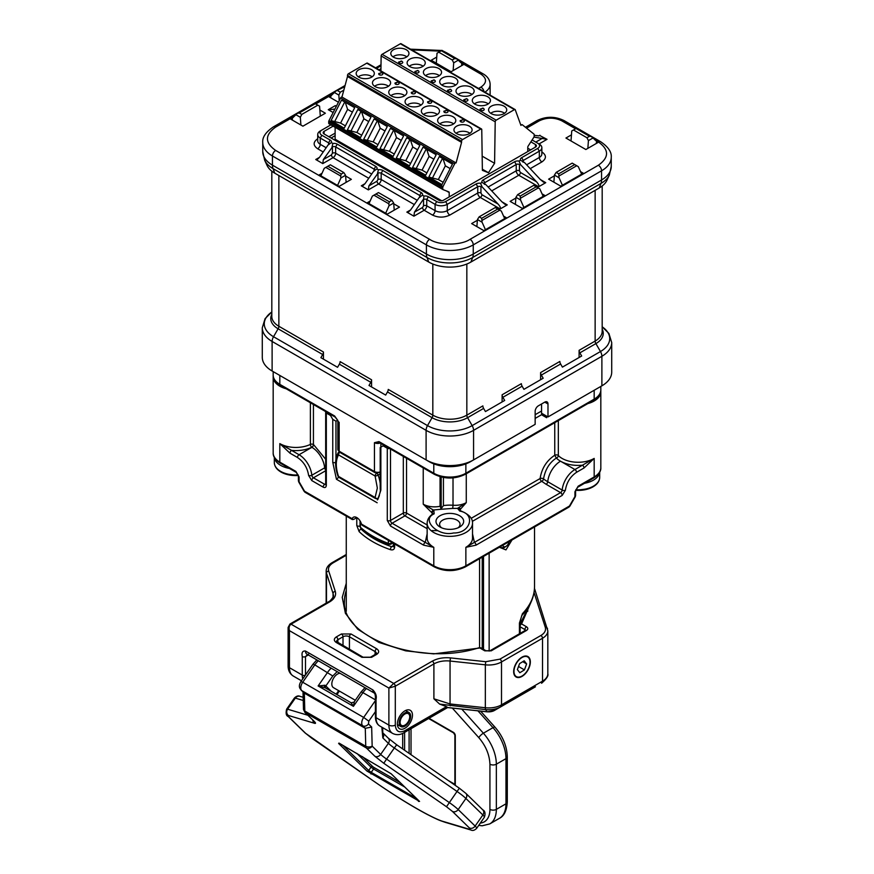 <?xml version="1.0" encoding="UTF-8"?>
<svg xmlns="http://www.w3.org/2000/svg" width="874" height="874" viewBox="0 0 874 874"><rect width="100%" height="100%" fill="white"/><g stroke="black" fill="none" stroke-linecap="round" stroke-linejoin="round"><path stroke-width="1.31" d="M425.551 75.645A8.62 4.971 180 0 1 438.573 75.088A8.62 4.971 180 0 1 439.404 75.645M392.961 56.832A8.62 4.971 180 0 1 405.984 56.275A8.62 4.971 180 0 1 406.814 56.832M409.251 66.238A8.62 4.971 180 0 1 422.273 65.681A8.62 4.971 180 0 1 423.114 66.238M458.14 94.468A8.62 4.971 180 0 1 471.162 93.9A8.62 4.971 180 0 1 471.993 94.468M490.729 113.281A8.62 4.971 180 0 1 503.752 112.724A8.62 4.971 180 0 1 504.593 113.281M474.429 103.875A8.62 4.971 180 0 1 487.452 103.318A8.62 4.971 180 0 1 488.293 103.875M441.84 85.062A8.62 4.971 180 0 1 454.862 84.494A8.62 4.971 180 0 1 455.704 85.062M423.497 114.461A8.62 4.971 180 0 1 436.519 113.904A8.62 4.971 0 0 1 437.35 114.461M456.086 133.285A8.62 4.971 180 0 1 469.109 132.717A8.62 4.971 0 0 1 469.95 133.285M439.786 123.879A8.62 4.971 180 0 1 452.808 123.31A8.62 4.971 0 0 1 453.65 123.879M390.907 95.648A8.62 4.971 180 0 1 403.93 95.091A8.62 4.971 0 0 1 404.76 95.648M358.318 76.836A8.62 4.971 180 0 1 371.341 76.278A8.62 4.971 0 0 1 372.171 76.836M374.607 86.242A8.62 4.971 180 0 1 387.63 85.685A8.62 4.971 0 0 1 388.471 86.242M421.06 105.055A8.62 4.971 0 0 0 420.219 104.498A8.62 4.971 180 0 0 407.197 105.055M482.164 156.14L494.586 163.307L495.208 121.814A1.366 0.787 -60 0 1 496.17 120.175L514.436 109.621A1.366 0.787 -60 0 1 515.114 109.556A1.366 0.787 -60 0 1 515.398 110.179L520.948 125.419A1.366 0.787 -60 0 1 522.248 124.742A1.366 0.787 -60 0 1 522.313 124.774L533.97 134.093A1.366 0.787 -60 0 1 534.189 134.672L534.189 136.213A1.366 0.787 -60 0 1 533.85 137.262L528.125 146.122A1.366 0.787 -60 0 0 527.776 147.171L527.776 151.552M377.983 144.669L373.176 141.894L363.639 139.403L374.138 118.919L387.28 126.511L376.792 146.996L363.639 139.403M384.997 130.969L380.19 128.194L373.176 141.894M380.19 128.194L377.83 121.049M377.317 120.754L367.441 140.058M345.394 125.856L340.587 123.081L331.049 120.59L341.537 100.106L354.691 107.699L344.203 128.183L331.049 120.59M352.408 112.156L347.601 109.381L340.587 123.081M347.601 109.381L345.241 102.236M344.727 101.941L334.851 121.246M361.694 135.262L356.887 132.487L347.349 129.997L357.837 109.512L370.991 117.105L360.503 137.589L347.349 129.997M368.708 121.562L363.901 118.788L356.887 132.487M363.901 118.788L361.541 111.643M361.028 111.348L351.14 130.652M410.419 139.873L412.779 147.018L405.765 160.718L396.228 158.227L406.727 137.731L419.87 145.324L409.382 165.82L396.228 158.227M417.586 149.793L412.779 147.018M410.572 163.493L405.765 160.718M409.906 139.578L400.03 158.882M394.283 154.075L389.476 151.3L379.939 148.82L390.427 128.325L403.58 135.918L393.092 156.413L379.939 148.82M401.297 140.386L396.49 137.6L389.476 151.3M396.49 137.6L394.13 130.466M393.617 130.16L383.73 149.476M426.873 172.899L422.066 170.124L412.528 167.633L423.016 147.138L436.17 154.731L425.682 175.226L412.528 167.633M433.886 159.199L429.079 156.424L422.066 170.124M429.079 156.424L426.72 149.279M426.206 148.984L416.319 168.289M443.162 182.305L438.355 179.531L428.828 177.04L439.316 156.544L452.459 164.137L441.971 184.632L428.828 177.04M450.176 168.606L445.369 165.831L438.355 179.531M445.369 165.831L443.02 158.686M442.506 158.391L432.619 177.695M494.586 163.307L488.479 172.735L482.382 170.354L481.76 129.581A1.366 0.787 -60 0 0 481.487 128.97A1.366 0.787 -60 0 0 480.798 129.035L462.532 139.589A1.366 0.787 -60 0 0 461.57 141.249L461.57 142.375L347.502 76.519L341.952 97.058A1.366 0.787 120 0 0 340.598 97.975L328.93 120.754A1.366 0.787 120 0 0 328.711 121.595L328.711 123.147A1.366 0.787 120 0 0 328.995 123.769A1.366 0.787 120 0 0 329.05 123.791L442.998 189.582M449.192 196.923L449.192 192.542A1.366 0.787 -60 0 0 448.908 191.919A1.366 0.787 -60 0 0 448.843 191.898L443.118 189.647A1.366 0.787 -60 0 1 443.052 189.625A1.366 0.787 -60 0 1 442.768 189.002L442.768 187.451A1.366 0.787 -60 0 1 442.998 186.61L454.655 163.831A1.366 0.787 -60 0 1 456.01 162.914L342.018 97.08M515.114 109.556L401.046 43.7A1.366 0.787 120 0 0 400.368 43.766L382.102 54.319A1.366 0.787 120 0 0 381.14 55.958L380.911 70.914M426.064 75.972A9.068 5.233 180 0 1 423.409 72.269A9.068 5.233 180 0 1 429.003 67.429A9.068 5.233 180 0 1 438.89 68.565A9.068 5.233 180 0 1 441.545 72.269A9.068 5.233 180 0 1 435.951 77.109A9.068 5.233 180 0 1 426.064 75.972M393.475 57.16A9.068 5.233 180 0 1 390.809 53.456A9.068 5.233 180 0 1 396.414 48.616A9.068 5.233 180 0 1 406.301 49.752A9.068 5.233 180 0 1 408.956 53.456A9.068 5.233 180 0 1 403.362 58.296A9.068 5.233 180 0 1 393.475 57.16M399.189 63.267A2.076 1.202 180 0 1 398.675 62.043L401.789 61.191A2.272 1.311 120 0 0 400.653 61.3A2.272 1.311 120 0 0 399.189 63.267A2.076 1.202 180 0 0 401.745 63.441A2.076 1.202 180 0 0 402.63 62.043A2.076 1.202 180 0 0 402.127 61.562A2.272 1.311 120 0 0 401.789 61.191L402.63 62.043M409.764 66.566A9.068 5.233 180 0 1 407.109 62.862A9.068 5.233 180 0 1 412.714 58.023A9.068 5.233 180 0 1 422.601 59.159A9.068 5.233 180 0 1 425.256 62.862A9.068 5.233 180 0 1 419.651 67.702A9.068 5.233 180 0 1 409.764 66.566M418.417 70.98A2.076 1.202 180 0 1 418.93 71.45A2.076 1.202 180 0 1 418.034 72.848A2.076 1.202 180 0 1 415.478 72.673A2.076 1.202 180 0 1 414.975 71.45L418.089 70.597L418.93 71.45M458.653 94.785A9.068 5.233 180 0 1 455.999 91.082A9.068 5.233 180 0 1 461.592 86.242A9.068 5.233 180 0 1 471.479 87.378A9.068 5.233 180 0 1 474.145 91.082A9.068 5.233 180 0 1 468.54 95.921A9.068 5.233 180 0 1 458.653 94.785M451.017 89.793A2.076 1.202 180 0 1 451.519 90.273A2.076 1.202 180 0 1 450.623 91.661A2.076 1.202 180 0 1 448.067 91.486A2.076 1.202 180 0 1 447.564 90.273L450.678 89.421L451.519 90.273M491.243 113.609A9.068 5.233 180 0 1 488.588 109.906A9.068 5.233 180 0 1 494.181 105.066A9.068 5.233 180 0 1 504.069 106.191A9.068 5.233 180 0 1 506.734 109.906A9.068 5.233 180 0 1 501.13 114.734A9.068 5.233 180 0 1 491.243 113.609M480.667 110.31A2.076 1.202 180 0 1 480.154 109.086L483.267 108.234A2.272 1.311 120 0 0 482.131 108.343A2.272 1.311 120 0 0 480.667 110.31A2.076 1.202 180 0 0 483.213 110.485A2.076 1.202 180 0 0 484.109 109.086A2.076 1.202 180 0 0 483.606 108.605A2.272 1.311 120 0 0 483.267 108.234L484.109 109.086M464.367 100.892A2.076 1.202 180 0 1 463.865 99.68L466.967 98.828A2.272 1.311 120 0 0 465.842 98.937A2.272 1.311 120 0 0 464.367 100.892A2.076 1.202 180 0 0 466.924 101.067A2.076 1.202 180 0 0 467.819 99.68A2.076 1.202 180 0 0 467.306 99.199A2.272 1.311 120 0 0 466.967 98.828L467.819 99.68M474.943 104.192A9.068 5.233 180 0 1 472.288 100.488A9.068 5.233 180 0 1 477.892 95.648A9.068 5.233 180 0 1 487.779 96.785A9.068 5.233 180 0 1 490.434 100.488A9.068 5.233 180 0 1 484.83 105.328A9.068 5.233 180 0 1 474.943 104.192M442.353 85.379A9.068 5.233 180 0 1 439.698 81.675A9.068 5.233 180 0 1 445.303 76.836A9.068 5.233 180 0 1 455.19 77.972A9.068 5.233 180 0 1 457.845 81.675A9.068 5.233 180 0 1 452.24 86.515A9.068 5.233 180 0 1 442.353 85.379M434.717 80.386A2.076 1.202 180 0 1 435.219 80.867A2.076 1.202 180 0 1 434.334 82.254A2.076 1.202 180 0 1 431.778 82.08A2.076 1.202 180 0 1 431.264 80.867L434.378 80.004L435.219 80.867M481.487 128.97L367.419 63.114A1.366 0.787 120 0 0 366.741 63.179L348.464 73.733A1.366 0.787 120 0 0 347.502 75.393L347.502 76.519M436.836 107.382A9.068 5.233 180 0 1 439.502 111.085A9.068 5.233 180 0 1 433.897 115.925A9.068 5.233 180 0 1 424.01 114.789A9.068 5.233 180 0 1 421.355 111.085A9.068 5.233 180 0 1 426.949 106.246A9.068 5.233 180 0 1 436.836 107.382M469.425 126.195A9.068 5.233 180 0 1 472.091 129.898A9.068 5.233 180 0 1 466.487 134.738A9.068 5.233 180 0 1 456.599 133.602A9.068 5.233 180 0 1 453.945 129.898A9.068 5.233 180 0 1 459.538 125.058A9.068 5.233 180 0 1 469.425 126.195M463.712 120.088A2.076 1.202 180 0 1 464.225 120.568A2.076 1.202 180 0 1 463.329 121.967A2.076 1.202 180 0 1 460.773 121.792A2.076 1.202 180 0 1 460.27 120.568L463.384 119.716A2.272 1.311 -60 0 0 462.248 119.825A2.272 1.311 -60 0 0 460.773 121.792M453.136 116.788A9.068 5.233 180 0 1 455.791 120.492A9.068 5.233 180 0 1 450.186 125.332A9.068 5.233 180 0 1 440.299 124.195A9.068 5.233 180 0 1 437.645 120.492A9.068 5.233 180 0 1 443.249 115.652A9.068 5.233 180 0 1 453.136 116.788M444.484 112.375A2.076 1.202 180 0 1 443.97 111.162L447.084 110.31A2.272 1.311 120 0 0 445.948 110.419A2.272 1.311 120 0 0 444.484 112.375A2.076 1.202 180 0 0 447.04 112.549A2.076 1.202 180 0 0 447.925 111.162A2.076 1.202 180 0 0 447.422 110.681A2.272 1.311 120 0 0 447.084 110.31L447.925 111.162M404.247 88.569A9.068 5.233 180 0 1 406.902 92.273A9.068 5.233 180 0 1 401.308 97.112A9.068 5.233 180 0 1 391.421 95.976A9.068 5.233 180 0 1 388.766 92.273A9.068 5.233 180 0 1 394.36 87.433A9.068 5.233 180 0 1 404.247 88.569M411.894 93.562A2.076 1.202 180 0 1 411.381 92.349L414.494 91.486A2.272 1.311 120 0 0 413.358 91.606A2.272 1.311 120 0 0 411.894 93.562A2.076 1.202 180 0 0 414.44 93.736A2.076 1.202 180 0 0 415.336 92.349A2.076 1.202 180 0 0 414.833 91.868A2.272 1.311 120 0 0 414.494 91.486L415.336 92.349M371.658 69.745A9.068 5.233 180 0 1 374.312 73.449A9.068 5.233 180 0 1 368.719 78.289A9.068 5.233 180 0 1 358.832 77.152A9.068 5.233 180 0 1 356.166 73.449A9.068 5.233 180 0 1 361.77 68.62A9.068 5.233 180 0 1 371.658 69.745M382.244 73.045A2.076 1.202 180 0 1 382.746 73.525A2.076 1.202 180 0 1 381.851 74.924A2.076 1.202 180 0 1 379.294 74.749A2.076 1.202 180 0 1 378.792 73.525L381.905 72.673A2.272 1.311 -60 0 0 380.769 72.782A2.272 1.311 -60 0 0 379.294 74.749M398.533 82.462A2.076 1.202 180 0 1 399.047 82.932A2.076 1.202 180 0 1 398.151 84.33A2.076 1.202 180 0 1 395.594 84.155A2.076 1.202 180 0 1 395.092 82.932L398.194 82.08A2.272 1.311 -60 0 0 397.069 82.2A2.272 1.311 -60 0 0 395.594 84.155M387.958 79.163A9.068 5.233 180 0 1 390.612 82.866A9.068 5.233 180 0 1 385.008 87.706A9.068 5.233 180 0 1 375.121 86.57A9.068 5.233 180 0 1 372.466 82.866A9.068 5.233 180 0 1 378.071 78.026A9.068 5.233 180 0 1 387.958 79.163M420.547 97.975A9.068 5.233 180 0 1 423.202 101.679A9.068 5.233 180 0 1 417.597 106.519A9.068 5.233 180 0 1 407.71 105.383A9.068 5.233 180 0 1 405.055 101.679A9.068 5.233 180 0 1 410.66 96.839A9.068 5.233 180 0 1 420.547 97.975M428.184 102.968A2.076 1.202 180 0 1 427.681 101.755L430.784 100.903A2.272 1.311 120 0 0 429.658 101.013A2.272 1.311 120 0 0 428.184 102.968A2.076 1.202 180 0 0 430.74 103.143A2.076 1.202 180 0 0 431.636 101.755A2.076 1.202 180 0 0 431.122 101.275A2.272 1.311 120 0 0 430.784 100.903L431.636 101.755M488.479 172.735L482.372 169.206M461.57 142.375L456.086 162.935M335.124 127.309L335.124 139.217L441.731 200.769M527.776 150.743L528.475 151.147M331.093 138.005L335.124 135.678M522.75 661.684L526.629 663.923L524.444 669.899L519.822 672.74L517.375 669.615L519.56 663.639L524.192 660.799L526.629 663.923M530.879 141.861L535.478 144.516A3.179 1.835 180 0 1 536.407 145.805A3.179 1.835 180 0 1 535.478 147.105L443.413 200.255A3.179 1.835 180 0 1 438.923 200.255L324.09 133.962A3.179 1.835 180 0 1 323.162 132.662A3.179 1.835 180 0 1 324.09 131.362L333.125 126.151M518.522 666.48L524.444 669.899M321.84 135.251L320.245 138.037A8.62 4.971 180 0 1 317.721 134.509L317.721 140.812A8.62 4.971 0 0 0 320.245 144.33L320.245 138.037L328.58 142.844L330.186 140.069L321.84 135.251A6.347 3.671 180 0 1 321.84 130.073L330.875 124.851M321.84 130.073L320.245 130.991L321.84 130.073M330.186 140.069A4.534 2.622 180 0 1 331.355 142.604L332.863 143.467A4.534 2.622 180 0 1 337.244 144.144L335.638 146.919L374.127 169.141L375.733 166.366L337.244 144.144M375.733 166.366A4.534 2.622 180 0 1 376.913 168.9L378.409 169.764A4.534 2.622 180 0 1 382.79 170.441L381.184 173.216L419.684 195.437L421.279 192.662L382.79 170.441M421.279 192.662A4.534 2.622 180 0 1 422.459 195.197L423.956 196.06A4.534 2.622 180 0 1 428.336 196.737L426.731 199.512L435.077 204.33L436.683 201.555L428.336 196.737M445.664 201.555L447.269 204.33A8.62 4.971 180 0 1 435.077 204.33L435.077 210.623A8.62 4.971 0 0 0 447.269 210.623L447.269 204.33L477.739 186.741L476.133 183.955L445.664 201.555A6.347 3.671 180 0 1 436.683 201.555M476.133 183.955A4.534 2.622 180 0 1 480.514 183.278L482.022 182.415A4.534 2.622 180 0 1 483.191 179.891L484.797 182.666L516.228 164.52L514.622 161.734L483.191 179.891M514.622 161.734A4.534 2.622 180 0 1 519.003 161.056L520.511 160.193A4.534 2.622 180 0 1 521.68 157.659L523.286 160.445L539.324 151.18L537.718 148.405L521.68 157.659M532.102 139.971L537.718 143.216A6.347 3.671 180 0 1 537.718 148.405M537.718 143.216L539.324 144.144A8.62 4.971 180 0 1 541.847 147.662A8.62 4.971 180 0 1 539.324 151.18L539.324 157.473A8.62 4.971 0 0 0 541.847 153.955L541.847 147.662M523.286 162.203L523.286 160.445A2.272 1.311 -0 0 0 522.619 161.362A2.272 1.311 -0 0 0 522.991 162.083M519.44 164.52A2.272 1.311 0 0 0 516.228 164.52L516.228 170.812A2.272 1.311 180 0 1 519.44 170.812L519.44 164.52L520.642 164.749L536.549 181.803C538.701 184.283 539.411 185.922 538.679 186.741L518.795 175.259A2.272 1.311 120 0 0 520.401 172.473L536.549 181.803M484.797 184.425L484.797 182.666A2.272 1.311 -0 0 0 484.13 183.595A2.272 1.311 -0 0 0 484.491 184.305M449.826 215.07A3.627 2.098 -120 0 1 447.269 210.623L477.739 193.034A2.272 1.311 -0 0 1 480.94 193.034L480.94 186.741A2.272 1.311 0 0 0 477.739 186.741L477.739 193.034A3.627 2.098 -120 0 0 480.307 197.48A2.272 1.311 120 0 0 481.913 194.705L498.049 204.024C500.212 206.504 500.922 208.143 500.19 208.962L480.307 197.48L449.826 215.07C444.058 217.779 438.289 217.779 432.51 215.07L424.174 210.263A3.627 2.098 120 0 0 426.731 205.816L426.731 199.512A2.272 1.311 180 0 0 423.529 199.512L423.956 196.06M419.815 197.207A2.272 1.311 0 0 0 420.339 196.366A2.272 1.311 0 0 0 419.684 195.437L419.684 197.284M377.983 173.216L377.983 179.52L377.011 181.18A2.272 1.311 -120 0 0 378.617 183.955L368.358 189.887L368.894 185.878L377.983 173.216A2.272 1.311 180 0 1 381.184 173.216L381.184 179.52L417.248 200.332M374.258 170.911A2.272 1.311 0 0 0 374.793 170.069A2.272 1.311 0 0 0 374.127 169.141L374.127 170.976M332.426 146.919L332.426 153.223L331.464 154.884A2.272 1.311 -120 0 0 333.07 157.659L322.801 163.591L323.336 159.581L332.426 146.919A2.272 1.311 180 0 1 335.638 146.919L335.638 153.223L371.701 174.035M328.711 144.614A2.272 1.311 0 0 0 329.247 143.773A2.272 1.311 0 0 0 328.58 142.844L328.58 144.68M317.721 134.509A8.62 4.971 180 0 1 320.245 130.991L320.245 130.991M305.485 674.957L305.485 656.582L307.659 654.582M517.769 661.345A11.34 6.544 -60 0 1 527.678 656.953A11.34 6.544 -60 0 1 526.235 672.193A11.34 6.544 -60 0 1 516.337 676.596A11.34 6.544 -60 0 1 517.769 661.345M487.397 711.797A4.534 0.677 -83.9 0 1 487.277 711.84A4.534 0.677 -83.9 0 1 487.179 711.775A8.128 4.698 0 0 0 494.422 710.475L535.434 686.8A4.534 2.622 -120 0 0 535.434 686.8L494.422 710.475L535.434 686.8A8.128 4.698 -0 0 0 535.467 686.778M264.658 160.226L262.746 151.628A33.114 19.119 -0 0 0 272.448 165.153L426.414 254.039A33.114 19.119 -0 0 0 473.249 254.039A13.613 7.855 60 0 1 472.67 257.502L600.973 183.431A32.294 18.649 180 0 0 609.342 175.04L606.949 180.241A29.814 17.218 180 0 1 599.214 187.986L470.911 262.058A29.814 17.218 180 0 1 428.752 262.058L274.786 173.172A29.814 17.218 180 0 1 267.051 165.426L264.658 160.226A32.294 18.649 180 0 0 273.027 168.616L426.993 257.502L428.752 262.058M454.764 58.514L441.294 50.736L441.927 50.364L438.759 52.2L452.24 59.967L454.764 58.514L456.763 58.94L463.307 64.698L451.115 71.734L431.232 60.251L436.738 57.072M436.301 63.179L437.022 53.205L438.759 52.2M441.96 50.353L456.763 58.94M452.24 59.967L453.704 62.83L458.326 60.153M538.897 135.874L539.968 135.251L538.897 135.874L534.189 135.328M533.959 137.076L547.026 139.327L538.821 144.068M540.394 179.574L545.737 182.666L543.508 182.142L540.394 179.574L524.487 162.52L520.511 160.193M519.003 161.056L520.642 164.749M501.905 201.796L507.248 204.887L505.019 204.363L501.905 201.796L485.999 184.753L482.022 182.415M480.514 183.278L482.153 186.97L498.049 204.024M480.94 186.741L482.153 186.97M423.529 199.512L423.529 205.816L422.568 207.477A2.272 1.311 -120 0 0 424.174 210.263L413.905 216.184L414.44 212.174L423.082 199.709M422.459 195.197L419.225 197.48L410.594 209.946L408.606 211.858L406.847 212.109L410.594 209.946M420.077 197.065L419.225 197.48M377.524 173.413L378.409 169.764M376.913 168.9L373.679 171.184L365.037 183.649L363.06 185.561L361.301 185.812L365.037 183.649M374.531 170.769L373.679 171.184M331.978 147.105L332.863 143.467M331.355 142.604L328.132 144.887L319.491 157.353L317.513 159.265L315.754 159.516L319.491 157.353M328.985 144.472L328.132 144.887M333.147 112.517L328.263 109.698L334.851 109.184M576.021 128.511L573.486 129.975L586.957 137.753L589.491 136.289L576.021 128.511M589.491 136.289L591.097 136.453L576.687 128.128M571.017 140.954L571.738 130.98L573.486 129.975M591.49 136.715L598.024 142.473L585.842 149.52L565.948 138.037L571.465 134.847M586.957 137.753L588.421 140.616L593.053 137.939M327.816 166.257L330.339 164.793L343.821 172.571L341.286 174.035L327.816 166.257L325.816 167.404L340.652 175.98L341.286 174.035M340.652 175.98L340.926 177.935L345.558 175.27L346.126 182.349M343.821 172.571L345.558 175.27M345.623 176.024L351.359 179.334L339.167 186.37L320.878 175.816L324.254 168.311L325.816 167.404M375.929 194.039L378.464 192.575L391.934 200.354L389.4 201.807L375.929 194.039L373.93 195.186L388.766 203.751L389.4 201.807M388.766 203.751L389.05 205.718L393.671 203.052L394.24 210.131M391.934 200.354L393.671 203.052M393.737 203.795L399.473 207.105L387.28 214.152L368.992 203.587L372.368 196.093L373.93 195.186M439.644 704.094L485.583 709.612L487.179 711.775L447.663 707.525L446.494 706.662L404.924 730.664C399.123 733.308 395.911 731.451 395.299 725.103L395.299 686.21L433.897 663.934L433.897 698.796L439.644 704.094L446.494 706.662M513.661 671.396A11.34 6.544 120 0 0 516.01 676.41A11.34 6.544 120 0 0 516.173 676.498M527.514 656.855A11.34 6.544 120 0 0 527.35 656.767A11.34 6.544 120 0 0 521.844 657.237M538.362 405.831L544.775 402.127A4.534 2.622 -60 0 1 547.048 401.898A4.534 2.622 -60 0 1 547.987 403.974L547.987 416.942C546.261 417.936 546.261 417.936 547.987 416.942C546.261 417.936 546.261 417.936 547.987 416.942L598.668 387.674A29.028 16.759 180 0 1 598.668 387.674L601.88 385.827L601.88 356.275A6.806 3.933 -120 0 0 600.471 351.534A31.573 18.234 -0 0 0 602.186 326.821L608.905 333.442L611.713 342.564A33.573 19.381 180 0 1 601.88 356.275L473.566 430.347A33.573 19.381 180 0 1 426.097 430.347A6.806 3.933 -60 0 1 427.506 425.605A31.573 18.234 0 0 0 472.157 425.605A6.806 3.933 60 0 1 473.566 430.347L473.566 459.899A33.573 19.381 180 0 1 426.097 459.899L429.298 461.756A29.028 16.759 180 0 0 470.365 461.756L535.15 424.349L535.15 411.381A4.534 2.622 -60 0 1 538.362 405.831M275.288 372.837A29.028 16.759 180 0 0 275.332 372.859L426.097 459.899L426.097 430.347L272.12 341.461A33.573 19.381 180 0 1 262.287 327.75L262.287 357.302A33.573 19.381 180 0 0 272.12 371.013L272.12 341.461A6.806 3.933 120 0 1 273.529 336.719L278.107 328.788A25.106 14.497 180 0 1 271.814 314.367M611.713 342.564L611.713 372.116A33.573 19.381 180 0 1 601.88 385.827M461.701 65.616L461.701 63.769M453.704 62.83L453.136 70.565M478.581 88.471L480.94 87.105C487.026 82.79 487.026 78.463 480.94 74.137A4.534 2.622 -60 0 1 483.213 73.919C487.648 76.508 489.953 79.982 490.128 84.33A20.419 11.788 0 0 1 484.972 92.152M440.54 51.173L411.698 49.851M293.828 116.613L275.649 127.101C264.746 134.88 264.746 142.659 275.649 150.437A4.534 2.622 120 0 0 272.448 155.998L272.448 165.153A13.613 7.855 120 0 0 273.027 168.616L274.786 173.172M275.649 150.437L429.626 239.334C438.792 245.638 460.871 245.638 470.037 239.334A4.534 2.622 60 0 1 473.249 244.895L473.249 254.039L601.552 179.968A13.613 7.855 60 0 1 600.973 183.431L599.214 187.986M470.037 239.334L598.351 165.252C609.254 157.473 609.254 149.705 598.351 141.916A4.534 2.622 -60 0 1 600.613 141.697L564.047 120.579C555.056 116.209 546.053 116.209 537.062 120.579L525.449 127.287M575.573 128.773L561.774 120.809C554.302 117.302 546.818 117.302 539.324 120.809A4.534 2.622 -120 0 0 537.062 120.579M337.561 185.441L340.926 177.935M385.674 213.223L389.05 205.718M547.026 139.327L540.318 135.82M541.847 151.901L541.891 151.923C546.578 155.255 546.578 158.587 541.891 161.919L530.212 168.66M545.737 182.666L538.679 186.741M507.248 204.887L500.19 208.962M413.905 216.184L406.847 212.109M368.358 189.887L361.301 185.812M322.801 163.591L315.754 159.516M323.216 151.978L317.677 148.777C312.979 145.445 312.979 142.112 317.677 138.769L317.721 138.748A3.627 2.098 60 0 0 317.721 138.791M336.14 106.672L335.321 105.623L336.37 106.235M328.263 109.698L335.321 105.623M596.418 143.402L596.418 141.555M588.421 140.616L587.863 148.351M404.924 728.25A10.663 6.151 120 0 0 412.462 715.194A10.663 6.151 120 0 0 404.924 710.846L404.924 710.846A10.663 6.151 120 0 0 397.386 723.901A10.663 6.151 120 0 0 404.924 728.25M534.036 592.441L545.289 627.324C546.141 630.46 544.677 633.18 540.908 635.485L499.895 659.16L485.758 661.694L450.471 657.904C443.489 657.27 437.437 658.351 432.291 661.148A2.272 1.311 -120 0 1 433.897 663.934A18.146 10.477 180 0 1 450.055 661.039L450.055 703.952L433.897 698.796M376.049 699.178A2.272 1.311 180 0 1 375.394 698.25L375.394 716.767A2.272 1.311 0 0 0 376.049 717.696L376.049 699.178C376.847 696.086 375.776 693.006 372.848 689.914L305.485 651.032C302.557 650.726 301.486 652.583 302.273 656.582L302.273 675.099A2.272 1.311 0 0 0 305.332 675.187M404.924 730.664A4.534 2.622 -120 0 1 403.985 732.74C400.106 735.023 396.326 735.253 392.644 733.417A18.146 10.477 -60 0 1 388.886 725.103L388.886 688.067L395.299 686.21A2.272 1.311 60 0 0 393.693 683.435L291.053 624.178C289.207 625.544 288.671 627.696 289.447 630.657L388.886 688.067L393.693 683.435L432.291 661.148M288.114 627.499L289.447 630.657L289.447 667.692A4.534 2.622 180 0 1 288.114 665.846L288.114 627.499L289.917 624.058L328.515 601.782A2.272 1.311 60 0 1 329.651 601.891C334.502 598.919 336.37 595.423 335.288 591.403L328.711 571.028C327.859 567.892 329.323 565.172 333.092 562.867L346.268 555.252M522.007 676.4A11.799 6.806 -60 0 1 513.661 671.582A11.799 6.806 -60 0 1 522.007 657.139L522.007 657.139A11.799 6.806 -60 0 1 530.343 661.957A11.799 6.806 -60 0 1 522.007 676.4M542.055 193.864L544.775 195.437L543.18 196.366L539.804 188.871L536.243 186.807L520.205 196.071L520.554 199.982L523.93 207.477L522.324 208.405L510.132 201.37L515.868 198.059M543.18 196.366L523.93 207.477M520.205 196.071L517.67 194.607L533.708 185.354L536.243 186.807M515.365 204.385L515.933 197.305L517.67 194.607M515.933 197.305L520.554 199.982M580.544 171.643L583.275 173.216L581.669 174.145L578.293 166.639L574.731 164.585L558.694 173.85L559.054 177.761L562.419 185.255L560.813 186.184L548.632 179.148L554.367 175.838M581.669 174.145L562.419 185.255M558.694 173.85L556.17 172.386L572.208 163.121L574.731 164.585M553.865 182.163L554.422 175.084L556.17 172.386M554.422 175.084L559.054 177.761M503.555 216.097L506.286 217.67L504.68 218.587L501.315 211.093L497.754 209.039L481.716 218.292L482.066 222.204L485.441 229.698L483.835 230.627L471.643 223.591L477.379 220.281M504.68 218.587L485.441 229.698M481.716 218.292L479.181 216.828L495.219 207.575L497.754 209.039M476.876 226.617L477.433 219.527L479.181 216.828M477.433 219.527L482.066 222.204M547.987 416.942L541.574 413.238A4.534 2.622 120 0 0 542.514 415.314L546.654 417.706M602.186 329.181A25.106 14.497 180 0 1 595.893 343.602L600.471 351.534L472.157 425.605L467.579 417.685A25.106 14.497 180 0 1 432.084 417.685A3.627 2.098 120 0 0 432.827 415.15A24.046 13.886 0 0 0 466.836 415.15L482.874 405.897A3.627 2.098 -120 0 0 483.617 408.42L485.441 411.567L504.68 400.456L502.867 397.309A3.627 2.098 60 0 1 502.113 394.786L521.363 383.675A3.627 2.098 -120 0 0 522.117 386.199L523.93 389.345L543.18 378.234L541.356 375.088A3.627 2.098 60 0 1 540.613 372.564L559.852 361.454A3.627 2.098 -120 0 0 560.605 363.977L562.419 367.124L581.669 356.013L579.855 352.867A3.627 2.098 60 0 1 579.101 350.332L579.101 357.488M320.878 175.816L319.272 174.887L322.003 173.314M368.992 203.587L367.397 202.67L370.117 201.086M371.559 386.942L371.559 379.786A3.627 2.098 -60 0 1 370.816 382.309L368.992 385.456L385.674 395.081L387.488 391.945A3.627 2.098 120 0 0 388.242 389.411L432.827 415.15L432.827 264.024M323.446 359.159L323.446 352.003A3.627 2.098 -60 0 1 322.692 354.527L320.878 357.674L337.561 367.309L339.374 364.163A3.627 2.098 120 0 0 340.128 361.628L371.559 379.786M338.413 102.225L329.225 96.916L330.82 95.998L330.82 97.844M319.862 110.037L325.368 113.216L302.917 126.184L290.725 119.137L292.331 118.219L292.331 120.066M330.82 95.998L335.758 91.158L345.044 85.761M335.758 91.158L344.793 86.668M343.875 90.12L340.292 92.196L337.757 90.732M334.196 92.382L338.828 95.058L339.232 100.641M340.292 92.196L338.828 95.058M292.331 118.219L297.269 113.38L314.64 103.318M297.269 113.38L299.269 112.954L315.306 103.7L314.673 103.34L317.83 105.164L301.792 114.418L299.269 112.954M320.299 116.144L319.578 106.169L317.83 105.164M295.707 114.603L300.328 117.28L300.896 125.015M301.792 114.418L300.328 117.28M541.574 413.238L541.574 403.974M540.613 372.564L540.613 379.709M502.113 394.786L502.113 401.942M380.944 68.718L379.032 69.822M337.976 476.199A2.272 0.579 -19.3 0 0 338.511 476.374A2.272 1.311 120 0 0 338.981 477.412L337.976 476.199C334.775 466.836 334.829 459.047 338.162 452.819A2.272 1.759 -149.5 0 1 338.686 452.306A2.272 1.311 60 0 1 338.981 452A2.272 1.311 60 0 1 339.167 451.924L338.162 452.819A2.272 1.759 -149.5 0 0 338.511 454.895L375.11 476.024A2.272 1.311 -60 0 1 376.716 473.249A2.272 1.311 60 0 1 378.147 475.085A2.272 0.579 160.7 0 1 375.11 476.024L377.339 488.053L375.11 497.514A2.272 1.759 30.5 0 0 378.147 498.246A2.272 1.311 60 0 1 377.841 498.551L375.58 498.551A2.272 1.311 -60 0 1 375.11 497.514L338.511 476.374C335.561 467.514 335.561 460.358 338.511 454.895A2.272 1.311 120 0 1 339.8 452.328M380.135 443.02A4.534 2.622 180 0 1 374.454 442.681L379.458 442.637L434.258 474.276A2.272 1.311 -60 0 1 433.788 473.238L378.988 441.599A2.272 1.311 120 0 0 379.458 442.637M337.867 420.536L334.633 415.991A2.272 1.311 120 0 0 335.103 417.029L337.867 420.536M346.268 583.286L342.247 597.357L345.405 613.308L357.728 629.204L378.868 642.412L405.7 650.846L433.679 653.883L479.87 647.995A2.272 0.841 -106.3 0 0 479.225 647.667C420.962 666.84 340.926 637.681 344.454 601.028A92.546 53.423 180 0 1 346.268 590.496M459.757 510.438A2.272 1.824 -164.2 0 0 457.517 508.384L452.721 508.406L453.016 505.248A15.874 9.166 0 0 0 466.268 502.637L457.517 508.384L459.779 511.093C476.133 513.748 470.518 533.479 453.562 532.976C438.038 536.964 420.525 519.713 434.149 513.846L433.865 510.318L423.234 504.178A15.874 9.166 0 0 0 440.059 506.275L441.173 508.646L443.435 505.609L443.435 477.477M441.173 508.646L441.173 476.996M384.047 445.281L383.107 445.827L387.28 448.242A2.272 1.311 0 0 0 389.684 448.537M440.059 506.275L440.059 476.691M471.141 518.348L540.099 478.537A2.272 1.311 -120 0 0 541.705 481.312A2.272 1.497 128.1 0 0 543.519 478.897A2.272 1.158 5.3 0 0 540.099 478.537C541.705 468.398 546.589 460.642 554.75 455.256L556.356 458.042C549.528 462.532 545.245 469.48 543.519 478.897A42.979 24.811 0 0 0 547.747 481.727L562.179 490.063A2.272 1.311 -60 0 1 560.584 492.63L465.864 547.321A22.68 13.099 0 0 0 472.517 538.056L472.517 523.242A22.68 13.099 180 0 1 449.826 536.341A22.68 13.099 180 0 1 427.146 523.242L427.146 538.056A22.68 13.099 0 0 0 433.788 547.321L425.256 542.383L427.146 533.905M325.674 467.47A2.272 1.158 -5.2 0 0 324.647 467.841A2.272 1.311 -120 0 0 325.674 469.95M325.816 411.665A2.272 1.311 0 0 0 325.674 412.124A2.272 1.311 0 0 0 326.33 413.052L330.503 415.456L332.754 419.345L335.955 421.202L337.692 420.197M331.443 414.91L330.503 415.456M466.268 473.774L466.268 502.637L460.39 509.269A2.272 0.896 -132.3 0 0 459.047 507.346M423.234 467.907L423.234 504.178L432.259 513.093A2.272 1.311 180 0 1 432.892 513.803M440.802 508.22A2.272 0.699 76.8 0 0 441.294 509.258L433.329 510.012A2.272 1.311 120 0 0 431.723 512.787M476.013 545.168L465.864 547.321L465.864 565.839L569.455 506.035L568.985 507.073A2.272 1.311 -120 0 0 569.455 506.035L574.928 496.552A2.272 1.311 0 0 0 575.595 495.624L574.928 496.552L574.928 491.756L578.14 486.206L594.178 476.942A22.68 13.099 0 0 0 600.82 467.688C601.072 471.25 598.701 474.68 593.708 477.98A2.272 1.311 -120 0 0 594.178 476.942L594.178 458.424L584.029 467.983A2.272 1.311 -120 0 0 582.434 465.208L574.928 469.535L560.496 461.199A24.953 14.41 180 0 1 556.356 458.042A2.272 1.617 136 0 0 558.333 455.551A22.68 13.099 0 0 0 594.178 458.424L582.434 465.208C574 465.918 566.691 464.586 560.496 461.199A18.146 10.477 120 0 0 547.747 481.727A2.272 1.311 120 0 1 546.152 484.294L560.584 492.63A2.272 1.311 -120 0 1 562.19 495.405L476.013 545.168A2.272 1.311 -120 0 0 474.407 542.383L472.517 533.905M600.766 390.864A22.68 13.099 180 0 1 600.82 391.749A22.68 13.099 180 0 1 587.831 403.591M380.867 443.446L380.867 447.127L383.107 445.827M313.427 404.52L313.427 444.495A2.272 1.311 -60 0 1 311.832 447.269C305.867 450.012 299.116 451.06 291.566 450.394L279.822 443.61A22.68 13.099 0 0 0 310.379 444.407A2.272 1.18 -115.7 0 0 310.379 444.429A2.272 1.18 -115.7 0 0 311.832 447.269L311.898 447.313A18.146 10.477 -120 0 1 324.647 467.841L311.821 475.248A18.146 10.477 -120 0 0 299.072 454.72L311.898 447.313A2.272 1.311 -60 0 0 313.504 444.538L313.427 444.495A2.272 1.311 0 0 0 310.379 444.407L310.379 402.75M459.757 510.449L460.39 509.269L460.39 510.766M440.048 515.736A13.831 7.986 180 0 1 459.615 515.736A13.831 7.986 180 0 1 459.615 527.033L459.615 527.033A13.831 7.986 180 0 1 440.048 527.033A13.831 7.986 180 0 1 440.048 515.736M576.534 472.31C570.318 476.516 566.603 482.503 565.38 490.281A2.272 1.158 -174.8 0 1 562.179 490.063A18.146 10.477 120 0 1 574.928 469.535A2.272 1.311 -120 0 1 576.534 472.31L584.029 467.983M441.523 527.776A10.204 5.889 180 0 1 439.622 524.356A10.204 5.889 180 0 1 442.615 520.183A10.204 5.889 180 0 1 453.737 518.905A10.204 5.889 180 0 1 460.041 524.356A10.204 5.889 180 0 1 458.14 527.776M286.169 388.777A22.68 13.099 180 0 1 273.18 376.934A22.68 13.099 180 0 1 273.234 376.049M273.18 376.934L273.18 452.863C272.928 456.436 275.299 459.866 280.292 463.165A2.272 1.311 -60 0 1 279.822 462.127L295.86 471.392L299.072 476.942L299.072 481.727L298.405 480.809A2.272 1.311 0 0 0 299.072 481.727L304.545 491.221A2.272 1.311 120 0 0 305.015 492.259L304.545 491.221L352.189 518.719A6.916 3.999 60 0 1 353.347 517.255A6.916 3.999 60 0 1 356.811 517.594A6.916 3.999 60 0 1 361.432 524.061L362.142 525.241L434.258 566.876A2.272 1.311 120 0 1 433.788 565.839L433.788 547.321L423.65 545.168L390.492 526.017A2.272 1.311 -60 0 1 392.087 523.242L404.924 515.835A2.272 1.311 120 0 0 406.53 513.06A2.272 1.311 0 0 0 403.318 513.06A2.272 1.311 -120 0 0 404.924 515.835L427.146 528.661M390.492 526.017L387.28 520.467A2.272 1.311 0 0 0 390.492 520.467A2.272 1.311 60 0 0 392.087 523.242L425.256 542.383A2.272 1.311 120 0 0 423.65 545.168M380.867 447.127L380.867 490.096L377.852 499.469M377.153 502.769L336.457 479.269L338.97 477.007M336.457 479.269L332.754 462.313A2.272 1.311 0 0 0 335.627 462.466M326.33 413.052L326.33 485.278C326.133 487.397 325.062 488.02 323.129 487.124L311.81 480.591L308.62 475.467C307.408 467.688 303.682 461.701 297.466 457.495A2.272 1.311 -60 0 1 299.072 454.72L291.566 450.394A2.272 1.311 -60 0 0 289.971 453.169L279.822 443.61L279.822 462.127A22.68 13.099 0 0 1 273.18 452.863M356.811 517.594L353.522 519.495L352.189 518.719L352.408 519.615L305.015 492.259M432.138 530.562L437.164 530.638M509.105 541.64A4.534 2.622 -60 0 1 505.97 546.392A4.534 2.622 -60 0 1 502.998 545.813A4.534 2.622 -60 0 1 502.823 545.267M388.373 540.383L388.373 543.388A90.732 52.385 180 0 1 360.405 527.24A2.272 1.562 132.3 0 0 360.798 528.224C368.129 534.844 377.47 540.241 388.81 544.415A2.272 0.994 -69.9 0 1 388.373 543.388A2.272 1.311 0 0 0 391.191 543.213A2.272 1.311 60 0 1 390.722 544.251L392.896 542.994M505.97 546.392L504.364 547.321A6.806 3.933 -60 0 1 500.955 547.659A6.806 3.933 -60 0 1 500.114 546.829M361.508 528.857L361.093 529.098A2.272 1.584 -46 0 0 359.148 531.621L356.778 525.493A2.272 1.311 180 0 0 357.182 525.798A2.272 1.311 180 0 0 360.055 525.962M393.409 543.289L393.322 546.447L391.574 546.687C378.901 542.273 368.741 536.418 361.093 529.098L360.722 528.147M519.418 633.792L519.418 623.075A4.534 2.622 0 0 0 520.128 621.676L520.128 633.377M519.418 623.075L522.433 613.69A4.534 3.245 43.6 0 1 521.745 615.558L520.128 621.676M393.409 545.627L391.574 546.687A2.272 0.95 109.1 0 0 390.405 549.67C392.907 550.314 394.316 549.538 394.611 547.332A2.272 1.311 180 0 1 394.076 547.102A2.272 1.311 0 0 1 393.409 546.174M499.382 547.255L505.959 549.888L511.978 539.979M505.751 546.512L504.473 547.474A6.916 3.999 -60 0 1 504.473 547.485L500.878 547.736L499.983 546.906M452.328 708.082L478.81 737.645C485.813 745.85 489.516 754.699 489.932 764.193L489.932 809.368A27.214 15.71 60 0 1 480.329 823.057M409.414 714.965A6.806 3.933 -60 0 1 407.546 722.7A6.806 3.933 -60 0 1 401.516 725.442A6.806 3.933 -60 0 1 400.434 724.131A6.806 3.933 -60 0 1 402.302 716.407A6.806 3.933 -60 0 1 408.322 713.654A6.806 3.933 -60 0 1 409.414 714.965M404.924 712.933A8.106 4.687 120 0 0 399.626 720.078A8.106 4.687 120 0 0 400.871 726.567A8.106 4.687 120 0 0 408.977 721.891A8.106 4.687 120 0 0 408.977 712.529A8.106 4.687 120 0 0 404.924 712.933M374.389 781.585C401.701 800.715 433.34 818.993 443.675 821.593L469.742 829.382L469.36 827.918L452.404 811.4L446.483 806.735L383.762 763.264L374.88 756.261L366.381 747.98L305.43 712.791L313.93 721.072C315.82 722.951 316.017 723.683 314.509 723.279L288.431 715.478L288.813 716.953L305.769 733.461L311.69 738.137L374.378 781.618C394.436 795.471 412.08 806.418 427.277 814.448C439.808 820.817 439.972 820.457 444.942 822.237L471.02 830.038C472.747 830.934 474.637 830.355 476.691 828.29A13.613 1.606 -145.2 0 0 475.139 826.072L458.184 809.553A13.613 1.606 -145.2 0 0 449.302 802.561L386.603 759.102L383.784 763.275M303.027 691.979L303.464 709.207A4.534 2.698 178.5 0 0 304.797 711.054L304.338 693.126L365.288 728.304L365.747 746.243A4.534 2.622 120 0 0 366.381 747.98A4.534 3.66 134.2 0 0 372.16 746.134A4.534 2.698 178.5 0 1 365.747 746.243L304.797 711.054A4.534 2.622 120 0 0 305.43 712.791A4.534 3.66 134.2 0 1 304.84 712.343L313.875 721.039M304.338 693.126L301.148 690.143A4.534 3.66 -45.8 0 0 301.738 690.591L304.338 693.126M374.88 756.261A4.534 3.66 -45.8 0 0 380.66 754.415L372.16 746.134L371.668 727.048L365.288 728.304L362.688 725.781L301.738 690.591A6.806 3.933 120 0 1 302.721 682.244L300.918 681.523L313.012 664.142L316.858 659.892M354.243 702.128L353.413 706.334L351.119 702.794L324.56 687.434L351.119 702.794M324.909 687.663L318.125 685.959L325.008 685.249A2.272 1.289 -50.4 0 0 324.691 687.51M355.314 700.271L333.507 687.685A8.106 4.687 -60 0 1 332.262 681.185A8.106 4.687 -60 0 1 337.561 674.04A8.106 4.687 -60 0 1 340.008 673.264M328.711 121.595L442.768 187.451M442.768 189.002L328.711 123.147M514.436 109.621L400.368 43.766M415.478 72.673A2.272 1.311 -60 0 1 416.953 70.718A2.272 1.311 -60 0 1 418.089 70.597M448.067 91.486A2.272 1.311 -60 0 1 449.542 89.53A2.272 1.311 -60 0 1 450.678 89.421M431.778 82.08A2.272 1.311 -60 0 1 433.242 80.124A2.272 1.311 -60 0 1 434.378 80.004M382.102 54.319L496.17 120.175M495.208 121.814L381.14 55.958M480.798 129.035L366.741 63.179M461.57 141.249L347.502 75.393M348.464 73.733L462.532 139.589M456.01 162.914L341.952 97.058M454.655 163.831L340.598 97.975M328.93 120.754L442.998 186.61M449.192 192.542L446.396 190.936M335.124 133.143L328.897 136.737M324.09 133.962L324.09 131.362M530.66 149.88L527.776 148.219M535.478 144.516L535.478 147.105M489.953 95.026A20.419 11.788 -0 0 0 490.128 93.474L490.052 95.08M262.746 151.628L262.746 142.473A33.114 19.119 0 0 0 272.448 155.998L426.414 244.895L426.414 254.039A13.613 7.855 120 0 0 426.993 257.502A32.294 18.649 180 0 0 472.67 257.502L470.911 262.058M429.626 239.334A4.534 2.622 120 0 0 426.414 244.895A33.114 19.119 -0 0 0 473.249 244.895L601.552 170.812L601.552 179.968A33.114 19.119 -0 0 0 611.254 166.442L611.254 157.287C611.745 152.043 608.195 146.843 600.613 141.697M423.529 205.816A2.272 1.311 180 0 1 426.731 205.816L435.077 210.623A3.627 2.098 -60 0 1 432.51 215.07M377.983 179.52A2.272 1.311 180 0 1 381.184 179.52A3.627 2.098 120 0 1 378.617 183.955L414.32 204.571M332.426 153.223A2.272 1.311 180 0 1 335.638 153.223A3.627 2.098 120 0 1 333.07 157.659L368.762 178.274M302.273 656.582A2.272 1.311 180 0 0 305.485 656.582L308.303 654.954M262.287 327.75L265.095 318.628L271.814 311.996A31.573 18.234 0 0 0 273.529 336.719L427.506 425.605L432.084 417.685L387.488 391.945M598.351 165.252A4.534 2.622 60 0 1 601.552 170.812A33.114 19.119 -0 0 0 611.254 157.287M535.795 142.101L542.743 138.092M526.618 164.815L539.324 157.473A3.627 2.098 -120 0 0 541.891 161.919M519.44 170.812L520.401 172.473M488.129 187.036L516.228 170.812A3.627 2.098 -120 0 0 518.795 175.259L491.723 190.882M480.94 193.034L481.913 194.705M414.44 212.174L422.568 207.477M368.894 185.878L377.011 181.18M323.336 159.581L331.464 154.884M317.677 148.777A3.627 2.098 -60 0 0 320.245 144.33L326.155 147.739M333.606 109.075L334.611 109.665M343.012 645.635L343.012 636.764A4.534 2.622 180 0 1 349.425 636.764L375.088 651.578L375.088 654.517M337.408 642.401A2.272 1.311 120 0 0 336.282 642.51L361.945 657.324A2.272 1.311 120 0 1 363.071 657.215L336.556 641.582A4.534 2.622 180 0 1 337.877 639.735L343.012 636.764A2.272 1.311 -120 0 0 341.406 633.989L336.282 636.949A2.272 1.311 60 0 1 337.877 639.735L337.877 642.663M302.765 678.869A18.146 10.477 -60 0 1 302.273 675.099L289.447 667.692A18.146 10.477 -60 0 0 293.205 676.006L301.443 680.759M395.299 725.103A4.534 2.622 0 0 1 388.886 725.103L376.049 717.696A18.146 10.477 120 0 0 379.808 726.01L392.644 733.417M450.296 705.821A4.534 0.677 96.1 0 1 450.055 703.952L485.343 707.743A4.534 0.677 -83.9 0 0 485.583 709.612A16.814 9.712 0 0 0 500.562 706.935A4.534 2.622 -120 0 0 501.501 704.859L542.514 681.174A18.146 10.477 0 0 0 547.823 673.767C548.621 675.755 546.534 678.912 541.574 683.25A4.534 2.622 -120 0 0 542.514 681.174L542.514 638.26A18.146 10.477 0 0 0 547.823 630.853L547.823 673.767M480.94 87.105A4.534 2.622 60 0 1 484.043 91.617M445.838 52.593A4.534 2.622 -60 0 1 446.647 52.801L483.213 73.919M480.94 74.137L460.205 62.163M275.649 127.101A4.534 2.622 -120 0 0 273.387 126.883C265.805 132.029 262.255 137.229 262.746 142.473M332.328 94.392L315.754 103.951M561.774 120.809A4.534 2.622 -60 0 1 564.047 120.579M598.351 141.916L594.921 139.949M539.324 120.809L526.563 128.172M349.425 649.338L349.425 636.764A2.272 1.311 -60 0 1 351.031 633.989L341.406 633.989M376.694 648.803A2.272 1.311 -60 0 0 375.088 651.578A4.534 2.622 180 0 1 376.421 653.435L375.558 654.244A2.272 1.311 60 0 1 376.694 654.364C379.294 652.507 379.294 650.66 376.694 648.803L351.031 633.989M375.394 698.25C375.438 695.333 375.055 693.595 374.258 693.038L374.258 693.038A6.806 3.933 -60 0 1 372.848 689.914M305.485 651.032A6.806 3.933 120 0 0 306.894 654.145L374.258 693.038M450.471 657.904L450.055 661.039L485.343 664.83L485.343 707.743A18.146 10.477 0 0 0 501.501 704.859L501.501 661.946L542.514 638.26A2.272 1.311 -120 0 0 540.908 635.485M520.838 198.016L538.242 187.965M559.327 175.794L576.731 165.743M482.339 220.237L499.753 210.186M544.775 402.127L547.987 403.974M579.855 352.867L595.893 343.602A3.627 2.098 60 0 1 595.139 341.079A24.046 13.886 0 0 0 602.186 331.257L602.186 185.987M560.605 363.977L541.356 375.088M522.117 386.199L502.867 397.309M483.617 408.42L467.579 417.685A3.627 2.098 60 0 1 466.836 415.15L466.836 264.024M370.816 382.309L339.374 364.163M322.692 354.527L278.107 328.788A3.627 2.098 120 0 0 278.861 326.264L278.861 175.521M271.814 171.173L271.814 316.443A24.046 13.886 0 0 0 278.861 326.264L323.446 352.003M470.365 461.756L473.566 459.899M275.332 372.859L272.12 371.013L275.332 372.859M376.508 68.369L380.988 65.769M575.649 490.314A21.052 12.16 0 0 0 589.163 488.599A21.052 12.16 0 0 0 598.22 481.891M329.651 601.891L291.053 624.178A2.272 1.311 -120 0 0 289.917 624.058M333.049 597.073L333.049 593.49A18.146 10.477 180 0 1 333.355 595.413C334.545 596.166 329.596 601.946 328.515 601.782M326.483 602.951L326.483 573.115L333.049 593.49A2.272 1.824 -17.9 0 1 335.288 591.403M333.092 562.867A2.272 1.311 60 0 0 331.956 562.747C328.121 565.107 326.188 567.914 326.177 571.192A18.146 10.477 -0 0 0 326.483 573.115A2.272 1.824 -17.9 0 1 328.711 571.028M485.758 661.694L485.343 664.83A18.146 10.477 0 0 0 501.501 661.946A2.272 1.311 -120 0 0 499.895 659.16M595.139 190.335L595.139 341.079L579.101 350.332M575.802 489.746A21.544 12.444 0 0 0 599.684 477.39C599.422 482.306 595.915 486.042 589.163 488.599L575.627 490.412M336.282 636.949C333.682 638.807 333.682 640.653 336.282 642.51M361.945 657.324L371.559 657.324L376.694 654.364M363.071 657.215L370.434 657.215A2.272 1.311 60 0 1 371.559 657.324M520.128 625.795A2.272 1.311 -60 0 1 521.57 623.927L531.785 600.383M520.128 626.789L524.892 629.542A2.272 1.311 -60 0 1 526.498 626.767L521.57 623.927A2.272 1.65 41.3 0 0 520.128 624.047M535.117 590.474A2.272 1.824 162.1 0 0 534.429 589.218M547.517 628.93A2.272 1.824 162.1 0 0 545.289 627.324M484.797 650.846L479.87 647.995A2.272 1.311 -60 0 1 480.995 647.885L485.933 650.726A2.272 1.311 120 0 0 484.797 650.846L491.21 650.846L526.498 630.471C528.224 629.236 528.224 628.002 526.498 626.767M380.867 471.567A2.272 1.311 -120 0 1 380.398 472.605L374.924 472.605A2.272 1.311 -60 0 1 374.454 471.567L339.167 451.202L339.167 422.306A4.534 2.622 180 0 1 337.834 420.481L337.834 449.345A4.534 2.622 0 0 0 339.167 451.202A2.272 1.311 120 0 0 339.636 452.24L337.834 449.345M275.78 467.077A21.052 12.16 0 0 0 284.837 473.784A21.052 12.16 0 0 0 298.351 475.5M594.178 390.274L594.178 399.156L465.864 473.238L465.864 463.876M600.82 389.902A22.68 13.099 180 0 1 594.178 399.156A2.272 1.311 -120 0 1 593.708 400.194C598.701 396.905 601.072 393.475 600.82 389.902L600.82 386.439M584.564 483.267A21.544 12.444 0 0 0 599.63 472.244M346.268 569.192L346.268 570.263M524.892 630.635L524.892 629.542A2.272 1.311 180 0 1 525.525 630.252M526.498 630.471A2.272 1.311 -120 0 0 525.361 630.362L525.558 630.471M485.933 650.726L490.074 650.726A2.272 1.311 60 0 1 491.21 650.846M535.15 418.417L541.836 414.56M380.201 473.894L378.147 475.085A31.3 18.07 60 0 1 380.201 483.366M379.403 495.492A31.3 18.07 60 0 1 378.147 498.246L378.442 498.071M378.988 441.599L374.454 442.681L374.454 471.567A4.534 2.622 0 0 0 380.201 471.884M541.574 411.009L535.15 414.713M433.788 463.876L433.788 473.238A22.68 13.099 180 0 0 465.864 473.238A2.272 1.311 -120 0 1 465.394 474.276L593.708 400.194M298.373 475.587L284.837 473.784C278.085 471.228 274.578 467.492 274.316 462.565A21.544 12.444 0 0 0 298.198 474.932M558.333 420.623L558.333 455.551A2.272 1.311 0 0 0 555.252 455.037A2.272 1.311 0 0 0 554.75 455.256L554.75 422.688M453.016 477.892L453.016 505.248A24.953 14.41 180 0 0 443.435 505.609M334.633 415.991L279.822 384.341L279.822 375.459M273.18 375.088C272.928 378.65 275.299 382.091 280.292 385.379A2.272 1.311 120 0 1 279.822 384.341A22.68 13.099 180 0 1 273.18 375.088L273.18 371.614M274.37 457.43A21.544 12.444 0 0 0 289.436 468.442M441.294 509.258L452.721 508.406M433.865 510.318A2.272 1.311 120 0 0 432.259 513.093L432.259 514.262M472.321 521.374L541.705 481.312L546.152 484.294M427.146 524.957L406.53 513.06L406.53 458.26M390.492 449.007L390.492 520.467L403.318 513.06L403.318 456.414M325.674 483.803L324.735 484.349L313.416 477.816L325.674 470.736M325.663 484.546A2.272 1.311 60 0 1 324.735 484.349A2.272 1.311 -60 0 0 323.129 487.124M311.81 480.591A2.272 1.311 -60 0 1 313.416 477.816A2.272 1.311 60 0 1 311.821 475.248A2.272 1.158 -5.2 0 1 308.62 475.467M325.674 459.254L313.504 444.538M434.149 513.846A2.272 1.42 -124.7 0 0 432.849 513.836C429.09 516.534 427.189 519.669 427.146 523.242M459.724 510.667L460.478 510.787A2.272 0.907 107.9 0 0 459.779 511.093M574.928 491.756A2.272 1.311 -0 0 0 575.595 490.827L575.595 495.624M578.14 486.206A2.272 1.311 60 0 1 577.67 487.244L575.595 490.827M565.38 490.281L562.19 495.405M377.721 499.393L376.792 498.846M335.955 459.112L335.955 421.202M387.28 520.467L387.28 448.242M380.867 490.096A2.272 1.311 180 0 1 380.201 489.167L380.201 447.51M332.754 462.313L332.754 419.345M326.33 485.278A2.272 1.311 180 0 1 325.674 484.349L325.86 484.458M297.466 457.495L289.971 453.169M295.86 471.392A2.272 1.311 120 0 0 296.33 472.43L280.292 463.165M299.072 476.942A2.272 1.311 180 0 1 298.405 476.013L296.33 472.43M568.985 507.073L465.394 566.876A2.272 1.311 60 0 0 465.864 565.839A22.68 13.099 180 0 1 433.788 565.839L361.432 524.061M360.798 528.224L360.055 526.541A2.272 1.311 0 0 0 360.405 527.24L360.405 521.494M483.508 556.421L483.508 649.338M482.24 557.153L482.24 648.595M392.229 542.612L391.191 543.213L391.191 542.011M479.564 647.601L479.564 558.694M489.145 553.166L489.145 651.075M522.433 613.69A97.527 56.307 0 0 0 534.527 586.53C534.385 597.073 530.125 606.753 521.745 615.558L521.745 615.558M394.611 543.989L394.611 547.332M359.148 531.621A90.732 52.385 0 0 0 372.848 541.76A90.732 52.385 0 0 0 390.405 549.67M356.778 517.605L356.778 525.493M411.02 728.676L411.02 754.71M448.045 780.384L454.884 784.328M409.098 753.377L409.098 729.79M404.607 750.263L404.607 732.379M455.288 785.387L455.288 735.668A2.72 1.573 -120 0 0 453.355 732.325L429.025 718.286M454.884 785.114L454.884 735.11A1.366 0.787 0 0 0 455.288 735.668M454.884 735.11L453.639 732.947A1.366 0.787 -60 0 1 453.355 732.325M402.674 733.417L402.674 748.931M489.932 809.368A4.534 2.622 0 0 0 496.345 809.368A31.759 18.332 60 0 1 489.768 823.909L482.208 825.788L478.712 825.373M477.925 710.835L493.002 727.66L483.377 733.21A4.534 1.267 138.1 0 0 478.81 737.645M489.932 764.193A4.534 2.622 180 0 0 496.345 764.193L505.97 758.643L505.97 803.818L496.345 809.368L496.345 764.193A31.759 18.332 60 0 0 483.377 733.21L461.767 709.098M499.393 818.348C504.123 816.032 506.756 810.569 507.291 801.961A4.534 2.622 0 0 1 505.97 803.818A31.759 18.332 60 0 1 499.393 818.348L489.768 823.909M493.002 727.66A31.759 18.332 60 0 1 505.97 758.643A4.534 2.622 180 0 0 507.291 756.786C506.931 746.167 502.834 736.312 495.023 727.201A4.534 1.267 138.1 0 0 493.002 727.66M338.609 743.446A1.366 1.103 -45.8 0 0 339.658 743.457L391.213 773.818L419.564 801.425L366.96 771.054L338.609 743.446L339.647 743.435A1.366 0.787 120 0 0 339.735 743.501A1.366 0.787 120 0 0 339.844 743.545M305.769 733.461A4.534 3.66 134.2 0 1 305.179 733.013L374.378 781.618M288.813 716.953A4.534 3.66 134.2 0 1 288.223 716.505L305.179 733.013M288.431 715.478A4.534 4.239 -73.4 0 1 287.601 709.196A13.613 1.606 -145.2 0 0 286.628 709.185C285.634 713.359 286.159 715.795 288.223 716.505M314.498 723.279A4.534 4.239 -73.4 0 1 312.826 720.121A4.534 4.239 106.7 0 0 314.509 723.279M307.812 715.238L287.601 709.196L295.325 698.108A13.613 1.606 -145.2 0 0 294.352 698.097L286.628 709.185M313.93 721.072A4.534 3.66 134.2 0 1 313.34 720.624M383.762 763.264L386.581 759.08A9.068 1.071 34.8 0 1 380.66 754.415L388.384 743.326A9.068 1.071 -145.2 0 0 394.305 747.991L386.603 759.102L394.327 748.013L457.026 791.462L459.363 788.217L396.665 744.757L394.327 748.013L396.654 744.79M446.483 806.735L457.026 791.462A13.613 1.606 -145.2 0 1 465.908 798.465A4.534 3.66 -45.8 0 0 465.864 793.363L459.363 788.217M452.404 811.4A4.534 3.66 -45.8 0 0 458.184 809.553L465.908 798.465L482.863 814.972A4.534 3.66 -45.8 0 0 482.819 809.87L465.864 793.363M469.36 827.918A4.534 3.66 -45.8 0 0 475.139 826.072L482.863 814.972A13.613 1.606 -145.2 0 1 484.404 817.19L476.691 828.29M469.742 829.382A4.534 4.239 106.6 0 0 471.02 830.038M443.675 821.593A4.534 4.239 106.6 0 0 444.942 822.237M366.96 771.054A1.366 1.103 -45.8 0 0 368.697 770.497L342.772 745.26M371.057 774.025A1.366 0.787 -60 0 1 371.253 772.354L368.697 770.497L371.013 767.164L373.569 769.022L371.253 772.354L416.505 798.475M418.526 801.436A1.366 0.787 -60 0 1 418.428 800.355M303.245 700.478L295.325 698.108A4.534 4.239 -73.4 0 1 300.022 696.349C298.285 695.453 296.395 696.032 294.352 698.097M371.668 727.048L368.467 723.934L368.795 721.148L375.394 711.676M382.834 737.918L388.384 743.326A4.534 3.66 -45.8 0 0 388.34 738.224L382.79 732.816A4.534 3.66 134.2 0 1 382.834 737.918L381.829 727.168M356.865 753.388L371.013 767.164A1.366 1.103 -45.8 0 1 372.739 766.618L373.766 767.361A1.366 0.787 -60 0 1 373.569 769.022L404.728 787.015M368.795 721.148L363.671 717.434L302.721 682.244L314.815 664.874L313.012 664.142M325.008 685.249L325.827 685.981L332.776 675.995L314.815 664.874A15.874 9.166 -60 0 1 318.376 660.777M375.394 700.598L363.671 717.434A6.806 3.933 -60 0 0 362.688 725.781A4.534 3.66 -45.8 0 0 368.467 723.934M362.513 756.655L372.739 766.618M373.766 767.361L400.237 782.634M331.202 668.184A15.874 9.166 -60 0 0 327.652 672.281L318.125 685.959L353.413 706.334L362.939 692.656L375.394 699.845M366.49 688.548A15.874 9.166 120 0 0 362.939 692.656L361.126 691.924L364.971 687.674M336.949 694.579L336.687 693.453L336.217 694.164M332.776 675.995L337.178 671.625M338.642 690.646L336.687 693.453M325.478 687.969A2.272 1.835 -45.8 0 1 325.827 685.981L331.333 691.345M464.225 120.568L463.384 119.716M382.746 73.525L381.905 72.673M399.047 82.932L398.194 82.08M443.052 189.625L328.995 123.769M609.342 175.04L611.254 166.442M307.135 654.866L308.522 654.178M494.422 710.475L487.277 711.84L447.575 707.569M490.128 93.474L490.128 84.33M375.394 716.767C375.525 721.312 377 724.393 379.808 726.01M410.529 49.173L441.741 50.474M443.249 51.096L446.647 52.801M381.009 64.742L375.623 67.855M345.121 85.466L273.387 126.883M403.985 732.74L447.663 707.525M288.114 665.846C288.07 670.336 289.775 673.723 293.205 676.006M380.998 65.004L375.842 67.975M326.177 571.192L326.177 603.126M375.558 654.244L370.434 657.215M331.956 562.747L346.268 554.487M534.484 588.41L547.823 630.853M599.684 472.146L599.684 477.379M480.995 647.885L479.225 647.667M375.58 498.551L338.981 477.412M374.924 472.605L339.636 452.24M520.128 623.97L529.163 605.758M490.074 650.726L525.361 630.362M465.394 474.276C455.015 479.258 444.637 479.258 434.258 474.276M274.316 457.331L274.316 462.565M280.292 385.379L335.103 417.029M577.67 487.244L593.708 477.98M569.815 506.243L575.289 496.76M600.82 391.749L600.82 467.688M460.478 510.787C468.792 514.13 472.801 518.282 472.517 523.242M377.36 499.928C379.884 493.996 380.835 490.412 380.201 489.167M325.674 412.124L325.674 484.349M298.405 476.013L298.405 480.809M298.711 481.935L304.185 491.428M465.394 566.876C455.015 571.858 444.637 571.858 434.258 566.876M527.732 608.086L527.732 611.297M388.81 544.415L390.722 544.251M360.055 526.541L360.055 520.893M500.955 547.659L500.256 547.244M346.268 516.075L346.268 611.297M534.527 526.956L534.527 586.53M453.639 732.947L428.631 718.515M495.023 727.201L480.613 711.13M507.291 801.961L507.291 756.786M397.408 724.579L400.871 726.567M405.514 710.529L408.977 712.529M419.52 801.392L391.039 773.687L338.97 743.075M303.464 709.207L304.84 712.343M303.158 697.288L300.022 696.349M382.659 727.649L382.79 732.816M388.34 738.224L396.643 744.746M482.819 809.87C485.059 810.996 485.583 813.443 484.404 817.19M351.162 702.794L353.992 702.172L361.126 691.924M339.374 691.072L337.211 694.196M301.148 690.143C300.689 688.931 297.553 687.335 300.918 681.523"/></g></svg>
